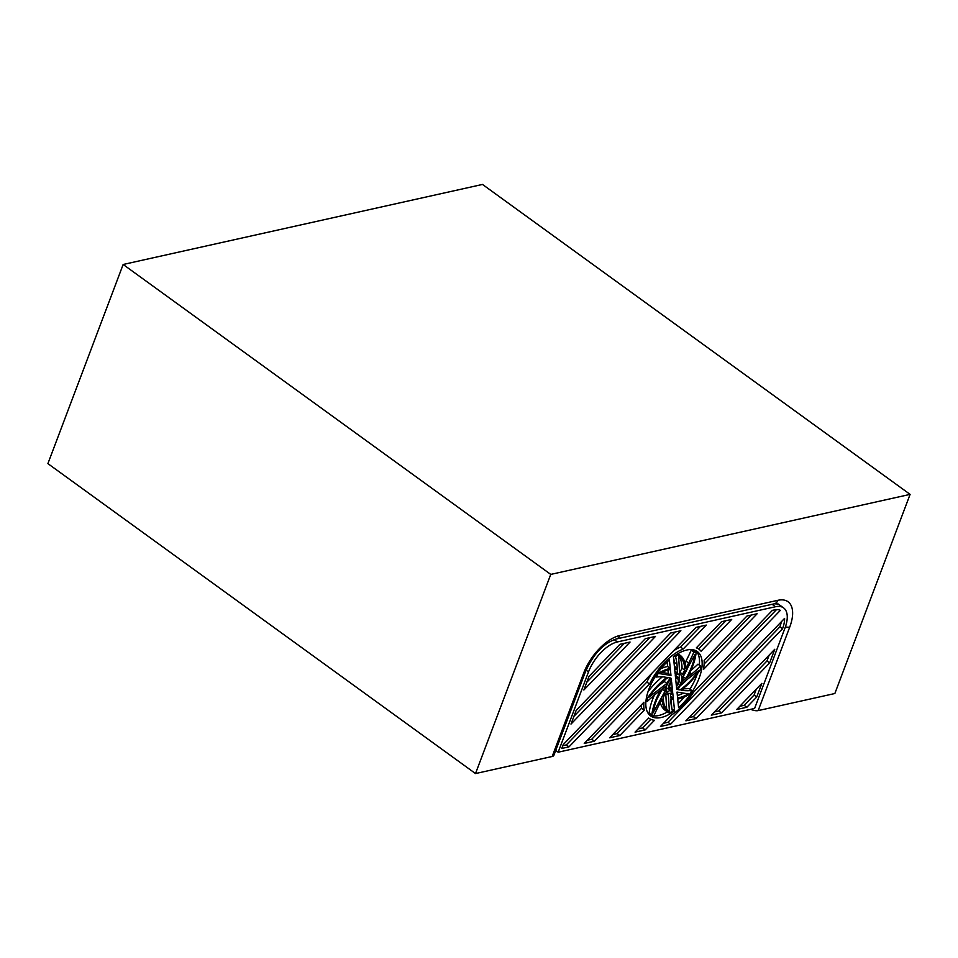 <?xml version="1.0" encoding="UTF-8"?>
<svg xmlns="http://www.w3.org/2000/svg" width="958" height="958" viewBox="0 0 958 958"><rect width="100%" height="100%" fill="white"/><g stroke="black" fill="none" stroke-linecap="round" stroke-linejoin="round"><path stroke-width="1.44" d="M677.893 653.655L680.144 655.296A45.697 22.441 -54.1 0 0 678.515 654.314L675.498 656.637A95.644 46.954 125.9 0 1 676.995 664.265L677.234 668.385A45.697 22.441 -54.1 0 0 674.564 668.061L673.402 656.625A39.781 19.531 -54.1 0 1 697.328 651.548A39.781 19.531 -54.1 0 1 678.587 707.639L677.713 699.089A45.697 22.441 -54.1 0 0 689.748 694.095L691.76 690.455L689.089 688.515A95.644 46.954 125.9 0 1 682.886 688.742M695.915 650.686A39.781 19.531 -54.1 0 1 699.292 665.127M697.304 673.845A39.781 19.531 -54.1 0 1 689.94 689.125M684.275 696.993A39.781 19.531 -54.1 0 1 678.168 703.615M775.501 606.725L617.383 641.944A30.309 14.885 125.9 0 0 588.511 671.905L558.167 752.21L754.605 708.453L784.949 628.149A30.309 14.885 125.9 0 0 783.572 607.875A30.309 14.885 125.9 0 0 775.501 606.725L772.136 604.282M680.144 655.296A45.697 22.441 -54.1 0 1 685.712 668.361L688.658 663.044A95.644 46.954 125.9 0 0 693.891 652.099L696.143 652.446A45.697 22.441 -54.1 0 1 687.329 677.354L691.724 673.965A95.644 46.954 125.9 0 0 700.633 666.097L700.801 668.935A45.697 22.441 -54.1 0 1 681.126 690.095L684.407 690.61A95.644 46.954 125.9 0 0 691.76 690.455M660.302 702.681A45.697 22.441 -54.1 0 0 665.151 710.285L667.822 712.213A45.697 22.441 -54.1 0 0 669.462 713.207L672.48 710.872A95.644 46.954 125.9 0 1 670.983 703.244L670.744 699.124A45.697 22.441 -54.1 0 0 673.414 699.448L674.576 710.884A39.781 19.531 -54.1 0 1 650.638 715.961A39.781 19.531 -54.1 0 1 669.391 659.87L670.253 668.433L667.582 666.493L667.127 661.954M667.822 712.213A45.697 22.441 -54.1 0 1 662.265 699.148L659.32 704.465A95.644 46.954 125.9 0 0 654.075 715.41L651.823 715.063A45.697 22.441 -54.1 0 1 660.649 690.155L656.254 693.556A95.644 46.954 125.9 0 0 647.345 701.412L647.177 698.574A45.697 22.441 -54.1 0 1 666.852 677.426L663.571 676.899A95.644 46.954 125.9 0 0 656.206 677.067L658.23 673.414A45.697 22.441 -54.1 0 1 670.253 668.433M782.494 628.843L782.554 628.688A26.525 13.017 125.9 0 0 784.578 618.401L685.88 720.823L696.047 718.56L782.494 628.843L779.884 626.748A26.525 13.017 125.9 0 0 781.381 621.718M746.869 707.244L756.748 696.981L761.897 683.353L736.702 709.507L746.869 707.244L744.198 705.304L754.078 695.041L756.305 689.161M774.771 649.285L711.291 715.159L721.458 712.896L769.621 662.912L774.771 649.285M563.268 744.522L561.771 748.461L569.004 746.857L680.887 630.735L670.72 632.999L563.268 744.522M570.992 724.08L655.476 636.399L645.321 638.663L576.141 710.453L570.992 724.08M619.91 644.315L589.014 676.372L583.865 690.011L630.065 642.052L619.91 644.315M635.058 732.14L648.662 718.033A42.619 20.92 125.9 0 0 648.973 718.26A42.619 20.92 125.9 0 0 654.458 720.296L645.225 729.876L635.058 732.14M706.297 625.083L683.234 649.009A42.619 20.92 125.9 0 0 649.524 684L594.403 741.193L584.248 743.456L696.131 627.346L706.297 625.083M757.119 613.755L703.376 669.534A42.619 20.92 125.9 0 0 704.154 660.445L746.953 616.018L757.119 613.755M731.708 619.419L701.064 651.224A42.619 20.92 125.9 0 0 699.005 649.249A42.619 20.92 125.9 0 0 696.334 647.847L721.542 621.682L731.708 619.419M609.659 737.792L643.944 702.214A42.619 20.92 125.9 0 0 644.231 710.201L619.814 735.528L609.659 737.792M660.469 726.475L671.69 714.848A42.619 20.92 125.9 0 0 693.664 692.035L772.364 610.366L774.28 609.935A26.525 13.017 -54.1 0 1 780.351 610.354L670.636 724.212L660.469 726.475M677.007 692.083L677.605 697.975A44.284 21.735 125.9 0 0 688.419 693.891L677.007 692.083M669.367 711.543A44.284 21.735 -54.1 0 1 668.66 711.064A44.284 21.735 -54.1 0 1 663.259 697.34L665.594 693.125A12.789 6.275 125.9 0 0 666.481 694.107A12.789 6.275 125.9 0 0 668.385 694.742L669.367 711.543L667.989 710.549M662.146 689.006L665.63 686.311A12.789 6.275 125.9 0 0 664.984 691.269L653.009 712.92A44.284 21.735 -54.1 0 1 662.146 689.006M667.965 677.593L670.564 678.013A12.789 6.275 125.9 0 0 666.864 683.401L648.949 697.208A44.284 21.735 -54.1 0 1 667.965 677.593M684.707 670.169L682.383 674.384A12.789 6.275 125.9 0 0 681.497 673.402A12.789 6.275 125.9 0 0 679.593 672.767L678.611 655.967A44.284 21.735 -54.1 0 1 679.318 656.446A44.284 21.735 -54.1 0 1 684.707 670.169L682.036 668.241L679.845 672.205M674.683 669.331A44.284 21.735 -54.1 0 1 677.318 669.798L677.51 673.067A12.789 6.275 125.9 0 0 675.174 674.121L674.683 669.331M676.707 689.137L676.456 686.718A7.676 3.772 125.9 0 0 678.492 677.545A7.676 3.772 125.9 0 0 675.522 677.557L675.282 675.139A11.257 5.52 -54.1 0 1 680.587 674.648A11.257 5.52 -54.1 0 1 676.707 689.137M680.012 689.916L677.402 689.497A12.789 6.275 125.9 0 0 681.114 684.108L699.029 670.301A44.284 21.735 -54.1 0 1 680.012 689.916L678.18 688.586M676.348 685.641A6.143 3.018 125.9 0 0 677.593 678.791A6.143 3.018 125.9 0 0 675.63 678.635L676.348 685.641M685.832 678.504L682.335 681.198A12.789 6.275 125.9 0 0 682.982 676.24L694.957 654.589A44.284 21.735 -54.1 0 1 685.832 678.504L683.03 676.671M670.66 697.711L670.468 694.442A12.789 6.275 125.9 0 0 672.791 693.388L673.282 698.178A44.284 21.735 -54.1 0 1 670.66 697.711M671.271 678.384L671.51 680.803A7.676 3.772 125.9 0 0 669.486 689.964A7.676 3.772 125.9 0 0 672.444 689.964L672.696 692.371A11.257 5.52 -54.1 0 1 667.379 692.862A11.257 5.52 -54.1 0 1 671.271 678.384M672.336 688.874L671.618 681.88A6.143 3.018 125.9 0 0 670.384 688.73A6.143 3.018 125.9 0 0 672.336 688.874L669.666 686.934A6.143 3.018 125.9 0 0 669.666 686.934L669.642 686.718M670.372 669.534A44.284 21.735 125.9 0 0 659.547 673.63L670.971 675.426L670.372 669.534M558.167 752.21L555.736 750.449M667.403 711.914A39.781 19.531 -54.1 0 1 649.392 714.884M674.576 710.884L671.977 709.004M661.739 672.456L668.301 673.486L667.942 670.061M670.971 675.426L668.301 673.486M670.636 724.212L667.965 722.284L663.583 723.254M671.845 708.441L670.899 699.148M651.823 715.063L649.153 713.123A45.697 22.441 -54.1 0 1 654.446 695.041M647.991 691.724A45.697 22.441 -54.1 0 1 662.421 676.827M661.032 668.588A45.697 22.441 -54.1 0 1 667.582 666.493M656.206 677.067L655.356 676.444M647.177 698.574L646.375 697.999M647.345 701.412L646.003 700.442M684.407 690.61L682.383 689.137M688 667.187A44.284 21.735 -54.1 0 1 683.162 676.564M700.633 666.097L697.963 664.169A95.644 46.954 125.9 0 1 690.85 670.528M674.396 666.421A45.697 22.441 -54.1 0 1 674.564 666.457L674.324 662.325A95.644 46.954 125.9 0 0 673.438 657.08M684.994 662.888L685.976 661.116A95.644 46.954 125.9 0 0 691.221 650.159L693.472 650.518L696.143 652.446M691.724 673.965L689.868 672.612M677.234 668.385L674.564 666.457M676.995 664.265L674.324 662.325M675.498 656.637L674.444 655.871M678.515 654.314L677.737 653.751M688.658 663.044L685.976 661.116M693.891 652.099L691.221 650.159M687.425 679.246A44.284 21.735 -54.1 0 1 680.096 685.916M678.959 674.097A11.257 5.52 -54.1 0 1 679.042 678.18M677.51 673.067L674.875 671.163M678.635 656.374A44.284 21.735 -54.1 0 1 682.036 668.241M666.864 683.401L664.193 681.461L657.883 686.323M664.984 691.269L662.313 689.329L657.308 698.394M665.762 693.58L666.672 709.195M677.354 695.52A44.284 21.735 125.9 0 0 683.557 693.113M666.253 687.401A7.676 3.772 125.9 0 0 666.816 688.036L669.486 689.964M671.51 680.803L670.085 679.761M678.492 677.545L675.821 675.606A7.676 3.772 125.9 0 0 675.294 675.342M674.731 669.331L674.779 670.217M665.199 679.665A12.789 6.275 125.9 0 0 664.193 681.461M641.153 705.112A42.619 20.92 125.9 0 0 641.549 708.261L617.144 733.6L612.761 734.57M725.925 620.7L698.669 648.997M751.335 615.048L704.142 664.026M700.514 626.364L680.563 647.069A42.619 20.92 125.9 0 0 673.57 650.757M651.68 673.474A42.619 20.92 125.9 0 0 646.842 682.06L591.733 739.253L587.35 740.235M650.841 719.338L642.555 727.936L638.172 728.918M586.787 682.252L624.293 643.345M573.914 716.321L649.704 637.681M562.825 745.695L566.322 744.917L675.115 632.029M714.405 711.938L718.787 710.956L766.951 660.972L769.178 655.092M739.804 706.274L744.198 705.304M688.994 717.59L693.376 716.62L779.824 626.903M776.507 609.635L667.965 722.284M670.001 690.227L670.013 690.443A11.257 5.52 -54.1 0 1 666.349 691.484M673.282 698.178L670.612 696.238A44.284 21.735 -54.1 0 1 670.576 696.238L670.528 695.496M644.231 710.201L641.549 708.261M619.814 735.528L617.144 733.6M683.234 649.009L680.563 647.069M649.524 684L646.842 682.06M594.403 741.193L591.733 739.253M645.225 729.876L642.555 727.936M569.004 746.857L566.322 744.917M769.621 662.912L766.951 660.972M721.458 712.896L718.787 710.956M756.748 696.981L754.078 695.041M696.047 718.56L693.376 716.62M672.696 692.371L670.013 690.443M910.1 494.376L482.497 184.439L123.151 264.48L550.754 574.405L910.1 494.376L834.849 693.52L758.185 710.596L834.849 693.52L910.1 494.376L482.497 184.439L123.151 264.48L47.9 463.624L475.503 773.561L552.167 756.485A7.58 3.197 20.7 0 0 553.904 755.287L585.458 671.774A7.58 3.197 -159.3 0 1 583.721 672.971A37.889 18.597 -54.1 0 1 619.814 635.513L777.92 600.295A37.889 18.597 -54.1 0 1 789.739 627.083L758.185 710.596L789.739 627.083A7.58 3.197 20.7 0 1 785.416 626.867A7.58 3.197 20.7 0 0 789.739 627.083A37.889 18.597 -54.1 0 0 777.92 600.295L619.814 635.513A7.58 5.772 -102.6 0 1 616.114 639.034A7.58 5.772 -102.6 0 0 619.814 635.513A37.889 18.597 -54.1 0 0 583.721 672.971L552.167 756.485A7.58 3.197 20.7 0 0 553.904 755.287L585.458 671.774A7.58 3.197 -159.3 0 1 583.721 672.971L552.167 756.485L475.503 773.561L550.754 574.405L910.1 494.376M750.737 709.315A7.58 3.197 20.7 0 0 758.185 710.596A7.58 3.197 20.7 0 1 750.737 709.315M47.9 463.624L475.503 773.561L550.754 574.405L123.151 264.48L47.9 463.624M617.383 641.944L614.174 639.609M588.511 671.905L586.104 670.157M782.554 628.688L779.884 626.748M778.231 604.007L774.232 603.827L616.114 639.034C600.953 644.123 591.517 658.026 585.458 671.774C591.517 658.026 600.953 644.123 616.114 639.034L774.232 603.827A7.58 5.772 -102.6 0 0 777.92 600.295A7.58 5.772 -102.6 0 1 774.232 603.827L778.231 604.007L783.572 607.875M665.463 693.364L666.481 694.107M679.545 671.989L681.497 673.402M696.634 647.524L699.005 649.249"/></g></svg>
